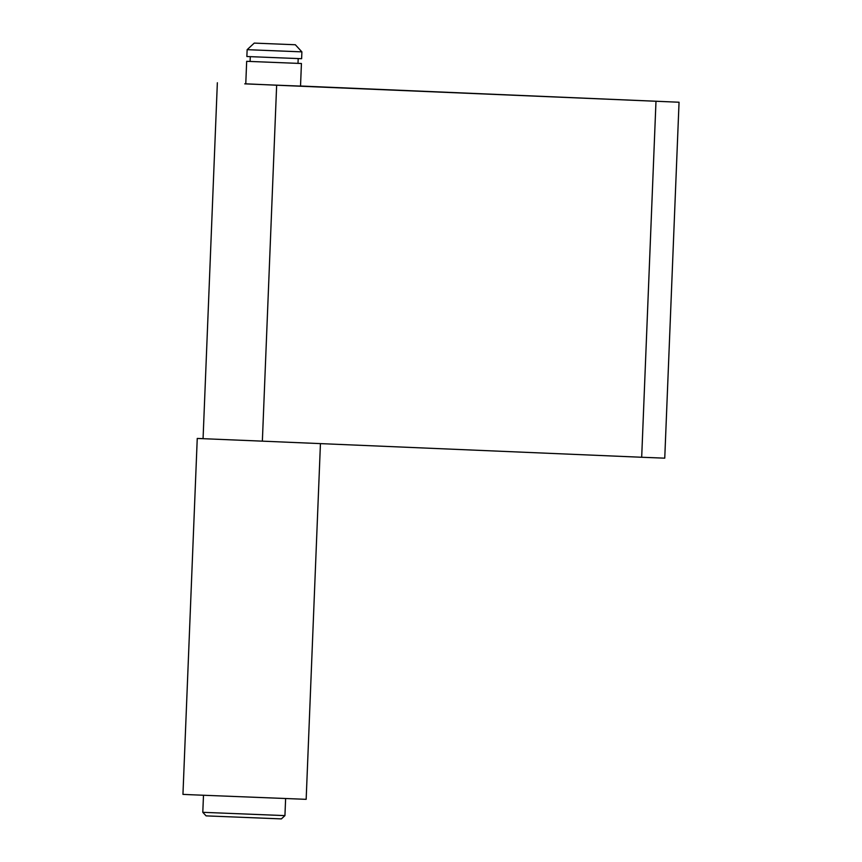 <?xml version="1.0" encoding="UTF-8"?>
<svg xmlns="http://www.w3.org/2000/svg" width="862" height="862" viewBox="0 0 862 862"><rect width="100%" height="100%" fill="white"/><g stroke="black" fill="none" stroke-linecap="round" stroke-linejoin="round"><path stroke-width="1.29" d="M246.672 61.31L245.767 83.905L244.733 83.851L281.12 85.349L301.549 86.135L300.526 86.081L301.431 63.508L246.672 61.31L301.431 63.508M245.767 83.819L276.648 85.219L262.36 441.15L641.684 457.259L664.753 458.164L679.051 102.233L300.526 86.017M217.353 82.752L203.066 438.683L262.36 441.15M276.648 85.219L679.051 102.233M655.982 101.328L641.684 457.259M320.438 443.618L306.161 799.333L192.657 794.818L182.949 794.376L197.247 438.446L203.066 438.639M265.895 441.301L197.247 438.446M281.378 818.9L206.083 815.872L202.796 812.316L284.934 815.614L281.378 818.9M301.894 51.871L247.135 49.673L246.866 56.515L301.625 58.713L301.894 51.871L295.332 44.749L254.258 43.1L295.332 44.749M285.624 798.568L284.934 815.614M298.198 58.594L298.004 63.368M254.258 43.1L247.135 49.673M250.282 56.676L250.099 61.439M203.486 795.27L202.796 812.316"/></g></svg>
